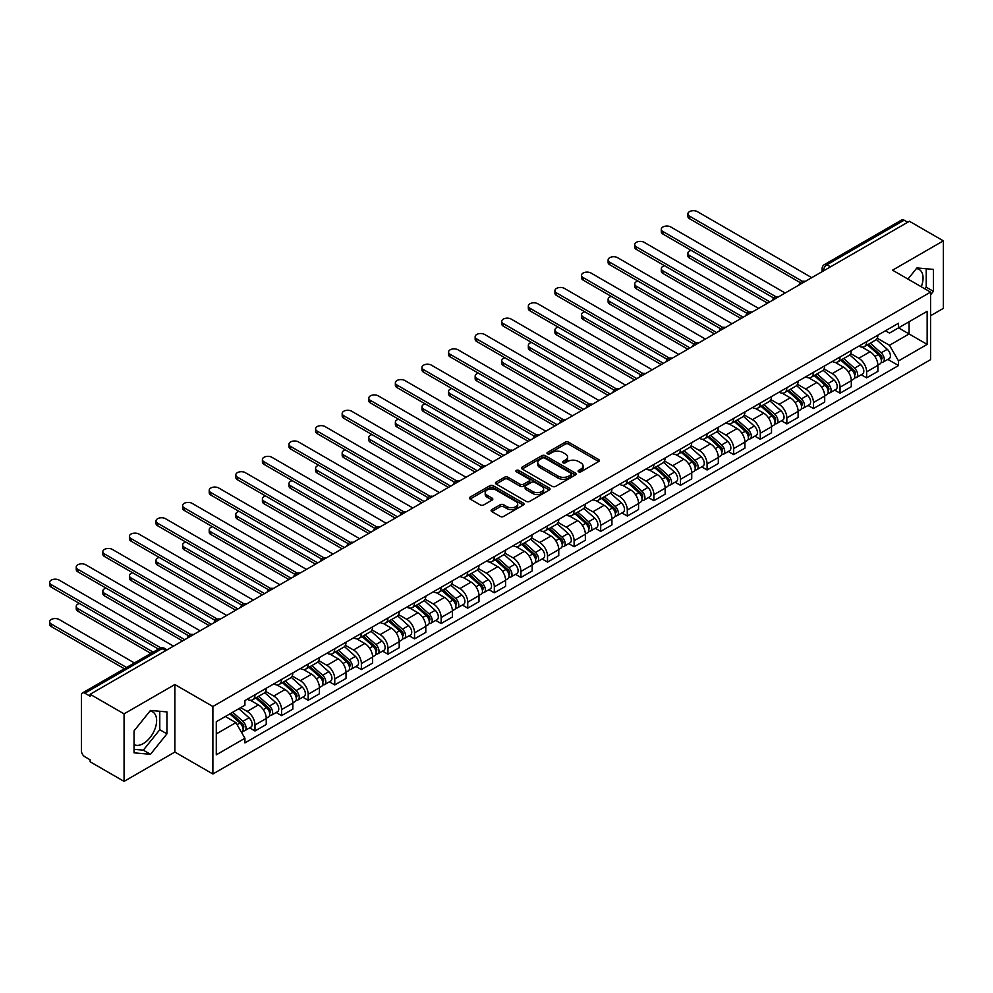<?xml version="1.0" encoding="UTF-8"?>
<svg xmlns="http://www.w3.org/2000/svg" width="993" height="993" viewBox="0 0 993 993"><rect width="100%" height="100%" fill="white"/><g stroke="black" fill="none" stroke-linecap="round" stroke-linejoin="round"><path stroke-width="1.49" d="M578.584 471.774A1.651 0.956 0 0 0 580.93 471.774L598.717 461.509A2.371 1.365 0 0 0 599.4 460.541A2.371 1.365 0 0 0 598.717 459.573L568.592 442.195A2.371 1.365 0 0 0 565.24 442.195L547.466 452.448A1.651 0.956 0 0 0 546.982 453.131A1.651 0.956 0 0 0 547.466 453.801A1.651 0.956 0 0 0 549.812 453.801L552.108 452.473A7.572 4.369 0 0 1 562.82 452.473L565.327 453.925A7.572 4.369 0 0 1 567.549 457.016A7.572 4.369 0 0 1 565.327 460.107L563.031 461.435A1.651 0.956 0 0 0 562.547 462.117A1.651 0.956 0 0 0 563.031 462.788A1.651 0.956 0 0 0 565.365 462.788L567.673 461.46A7.572 4.369 0 0 1 578.385 461.46L580.893 462.912A7.572 4.369 0 0 1 583.102 466.002A7.572 4.369 0 0 1 580.893 469.093L578.584 470.421A1.651 0.956 0 0 0 578.1 471.104A1.651 0.956 0 0 0 578.584 471.774L578.584 470.421M916.39 268.594A18.805 10.861 -60 0 1 919.17 269.451A18.805 10.861 -60 0 1 921.281 286.766M149.955 711.1A18.805 10.861 -60 0 1 152.736 711.944A18.805 10.861 -60 0 1 155.616 727.013A18.805 10.861 -60 0 1 143.327 743.583A18.805 10.861 -60 0 1 134.043 744.576M491.783 509.62A2.371 1.365 0 0 0 491.101 510.588A2.371 1.365 0 0 0 491.783 511.556L500.236 516.434A2.371 1.365 0 0 0 503.588 516.434L523.323 505.027A2.371 1.365 0 0 0 524.019 504.072A2.371 1.365 0 0 0 523.323 503.103L493.211 485.714A2.371 1.365 0 0 0 489.859 485.714L470.123 497.108A2.371 1.365 0 0 0 469.428 498.076A2.371 1.365 0 0 0 470.123 499.045L480.327 504.94A2.371 1.365 0 0 0 483.678 504.94L492.118 500.062A2.371 1.365 0 0 0 492.813 499.094A2.371 1.365 0 0 0 492.118 498.126L487.066 495.197A6.33 3.649 0 0 1 485.205 492.615A6.33 3.649 0 0 1 489.115 489.239A6.33 3.649 0 0 1 496.016 490.033L515.839 501.477A6.33 3.649 0 0 1 517.701 504.072A6.33 3.649 0 0 1 513.791 507.448A6.33 3.649 0 0 1 506.889 506.653L503.588 504.742A2.371 1.365 0 0 0 500.236 504.742L491.783 509.62L491.783 511.556M212.887 706.482L174.867 684.537L124.063 713.855L90.14 694.281L909.427 221.265L943.35 240.852L892.546 270.183L930.565 292.128L212.887 706.482L212.887 773.994L930.565 359.652L930.565 292.128M552.282 486.384A2.371 1.365 0 0 0 555.621 486.384L575.369 474.989A2.371 1.365 0 0 0 576.064 474.021A2.371 1.365 0 0 0 575.369 473.053L545.244 455.663A2.371 1.365 0 0 0 541.905 455.663L522.157 467.07A2.371 1.365 0 0 0 521.462 468.026A2.371 1.365 0 0 0 522.157 468.994L552.282 486.384M517.043 472.134A1.651 0.956 0 0 1 518.731 472.37L518.731 470.397L549.352 488.072A2.371 1.365 0 0 1 550.048 489.04A2.371 1.365 0 0 1 549.352 490.008L529.604 501.415A2.371 1.365 0 0 1 526.253 501.415L496.14 484.025L496.14 482.089A2.371 1.365 0 0 0 495.445 483.057A2.371 1.365 0 0 0 496.14 484.025M496.14 482.089L504.593 477.211A2.371 1.365 0 0 1 507.932 477.211L520.146 484.261A2.371 1.365 0 0 0 523.497 484.261L529.108 481.022A2.371 1.365 0 0 0 529.79 480.053A2.371 1.365 0 0 0 529.108 479.098L516.385 471.749A1.651 0.956 0 0 1 515.901 471.079A1.651 0.956 0 0 1 516.919 470.185A1.651 0.956 0 0 1 518.731 470.397M124.063 713.855L124.063 781.379L90.14 761.792L90.14 759.819L84.852 756.778A4.816 2.78 -120 0 1 81.451 750.869L81.451 695.162A4.816 2.78 -120 0 1 82.444 692.953L159.674 648.367A4.816 2.78 60 0 1 162.082 648.603L84.852 693.188A4.816 2.78 -120 0 0 82.444 692.953M930.565 315.749L943.35 308.364L943.35 240.852M124.063 781.379L174.867 752.049L212.887 773.994M90.14 694.281L90.14 696.242L84.852 693.188M830.496 266.832L826.921 264.771A4.816 2.78 60 0 0 824.513 264.535L901.731 219.949A4.816 2.78 60 0 1 904.139 220.185L826.921 264.771A4.816 2.78 120 0 0 823.507 270.679L823.507 270.866M907.726 222.246L904.139 220.185M866.641 341.629A11.084 6.405 60 0 1 864.344 346.619L875.59 340.115A11.084 6.405 -120 0 0 877.886 335.137M850.666 353.582L858.796 358.262A11.084 6.405 60 0 1 866.641 371.854L877.886 365.35A11.084 6.405 -120 0 0 870.042 351.77L861.998 347.128M877.886 365.35L877.886 371.357L866.641 377.849L861.241 374.746M864.344 346.619A11.084 6.405 60 0 1 858.883 346.11M866.641 371.854L866.641 377.849M840.041 356.983A11.084 6.405 60 0 1 837.744 361.961L849.003 355.469A11.084 6.405 -120 0 0 851.299 350.492M834.654 390.088L840.041 393.203L851.299 386.711L851.299 380.704A11.084 6.405 -120 0 0 843.454 367.125L835.398 362.482M837.744 361.961A11.084 6.405 60 0 1 832.283 361.464M824.078 368.924L832.208 373.616A11.084 6.405 60 0 1 840.041 387.208L840.041 393.203M813.453 372.338A11.084 6.405 60 0 1 811.157 377.315L822.403 370.823A11.084 6.405 -120 0 0 824.699 365.846M808.054 405.442L813.453 408.557L824.699 402.066L824.699 396.058A11.084 6.405 -120 0 0 816.854 382.479L808.811 377.824M811.157 377.315A11.084 6.405 60 0 1 805.695 376.819M797.478 384.279L805.608 388.971A11.084 6.405 60 0 1 813.453 402.562L813.453 408.557M786.853 387.692A11.084 6.405 60 0 1 784.557 392.669L795.815 386.178A11.084 6.405 -120 0 0 798.111 381.2M781.466 420.796L786.853 423.912L798.111 417.42L798.111 411.412A11.084 6.405 -120 0 0 790.267 397.833L782.211 393.178M784.557 392.669A11.084 6.405 60 0 1 779.095 392.173M770.891 399.633L779.021 404.325A11.084 6.405 60 0 1 786.853 417.916L786.853 423.912M760.266 403.046A11.084 6.405 60 0 1 757.969 408.024L769.215 401.532A11.084 6.405 -120 0 0 771.511 396.555M754.866 436.15L760.266 439.266L771.511 432.774L771.511 426.767A11.084 6.405 -120 0 0 763.679 413.187L755.623 408.533M757.969 408.024A11.084 6.405 60 0 1 752.508 407.527M744.291 414.987L752.421 419.679A11.084 6.405 60 0 1 760.266 433.271L760.266 439.266M733.666 418.401A11.084 6.405 60 0 1 731.369 423.378L742.627 416.886A11.084 6.405 -120 0 0 744.924 411.909M728.279 451.505L733.666 454.62L744.924 448.128L744.924 442.121A11.084 6.405 -120 0 0 737.079 428.542L729.023 423.887M731.369 423.378A11.084 6.405 60 0 1 725.92 422.881M717.703 430.341L725.833 435.033A11.084 6.405 60 0 1 733.666 448.613L733.666 454.62M707.078 433.755A11.084 6.405 60 0 1 704.782 438.732L716.027 432.24A11.084 6.405 -120 0 0 718.324 427.263M701.679 466.859L707.078 469.974L718.324 463.483L718.324 457.475A11.084 6.405 -120 0 0 710.491 443.896L702.436 439.241M704.782 438.732A11.084 6.405 60 0 1 699.32 438.236M691.103 445.696L699.233 450.388A11.084 6.405 60 0 1 707.078 463.967L707.078 469.974M680.478 449.109A11.084 6.405 60 0 1 678.182 454.086L689.44 447.595A11.084 6.405 -120 0 0 691.736 442.617M675.091 482.213L680.478 485.329L691.736 478.837L691.736 472.829A11.084 6.405 -120 0 0 683.892 459.25L675.836 454.595M678.182 454.086A11.084 6.405 60 0 1 672.733 453.59M664.516 461.05L672.646 465.742A11.084 6.405 60 0 1 680.478 479.321L680.478 485.329M653.89 464.463A11.084 6.405 60 0 1 651.594 469.441L662.84 462.949A11.084 6.405 -120 0 0 665.136 457.972M648.491 497.567L653.89 500.683L665.136 494.191L665.136 488.184A11.084 6.405 -120 0 0 657.304 474.604L649.248 469.95M651.594 469.441A11.084 6.405 60 0 1 646.133 468.944M637.928 476.404L646.046 481.096A11.084 6.405 60 0 1 653.89 494.675L653.89 500.683M627.291 479.818A11.084 6.405 60 0 1 624.994 484.795L636.252 478.303A11.084 6.405 -120 0 0 638.549 473.326M621.903 512.922L627.291 516.037L638.549 509.546L638.549 503.538A11.084 6.405 -120 0 0 630.704 489.959L622.648 485.304M624.994 484.795A11.084 6.405 60 0 1 619.545 484.299M611.328 491.758L619.458 496.45A11.084 6.405 60 0 1 627.291 510.03L627.291 516.037M600.703 495.172A11.084 6.405 60 0 1 598.407 500.149L609.652 493.658A11.084 6.405 -120 0 0 611.949 488.68M595.303 528.276L600.703 531.392L611.949 524.9L611.949 518.892A11.084 6.405 -120 0 0 604.116 505.313L596.061 500.658M598.407 500.149A11.084 6.405 60 0 1 592.945 499.653M584.74 507.113L592.858 511.805A11.084 6.405 60 0 1 600.703 525.384L600.703 531.392M574.103 510.526A11.084 6.405 60 0 1 571.807 515.504L583.065 509.012A11.084 6.405 -120 0 0 585.361 504.034M568.716 543.63L574.115 546.746L585.361 540.254L585.361 534.246A11.084 6.405 -120 0 0 577.516 520.667L569.461 516.012M571.807 515.504A11.084 6.405 60 0 1 566.358 515.007M558.14 522.467L566.271 527.159A11.084 6.405 60 0 1 574.115 540.738L574.115 546.746M547.515 525.88A11.084 6.405 60 0 1 545.219 530.858L556.465 524.366A11.084 6.405 -120 0 0 558.761 519.389M542.116 558.985L547.515 562.1L558.761 555.596L558.761 549.601A11.084 6.405 -120 0 0 550.929 536.021L542.873 531.367M545.219 530.858A11.084 6.405 60 0 1 539.758 530.361M531.553 537.821L539.671 542.513A11.084 6.405 60 0 1 547.515 556.092L547.515 562.1M520.928 541.235A11.084 6.405 60 0 1 518.631 546.212L529.877 539.72A11.084 6.405 -120 0 0 532.174 534.731M515.528 574.339L520.928 577.454L532.174 570.95L532.174 564.955A11.084 6.405 -120 0 0 524.329 551.376L516.273 546.721M518.631 546.212A11.084 6.405 60 0 1 513.17 545.716M504.953 553.175L513.083 557.867A11.084 6.405 60 0 1 520.928 571.447L520.928 577.454M494.328 556.589A11.084 6.405 60 0 1 492.031 561.566L503.277 555.062A11.084 6.405 -120 0 0 505.574 550.085M488.928 589.693L494.328 592.809L505.586 586.304L505.586 580.309A11.084 6.405 -120 0 0 497.741 566.718L489.686 562.075M492.031 561.566A11.084 6.405 60 0 1 486.57 561.057M478.365 568.53L486.483 573.222A11.084 6.405 60 0 1 494.328 586.801L494.328 592.809M467.74 571.943A11.084 6.405 60 0 1 465.444 576.921L476.69 570.416A11.084 6.405 -120 0 0 478.986 565.439M462.341 605.047L467.74 608.163L478.986 601.659L478.986 595.663A11.084 6.405 -120 0 0 471.141 582.072L463.086 577.429M465.444 576.921A11.084 6.405 60 0 1 459.982 576.412M451.765 583.884L459.896 588.576A11.084 6.405 60 0 1 467.74 602.155L467.74 608.163M441.14 587.297A11.084 6.405 60 0 1 438.844 592.275L450.102 585.771A11.084 6.405 -120 0 0 452.398 580.793M435.753 620.402L441.14 623.517L452.398 617.013L452.398 611.018A11.084 6.405 -120 0 0 444.554 597.426L436.498 592.784M438.844 592.275A11.084 6.405 60 0 1 433.382 591.766M425.178 599.238L433.296 603.93A11.084 6.405 60 0 1 441.14 617.509L441.14 623.517M414.553 602.652A11.084 6.405 60 0 1 412.256 607.629L423.502 601.125A11.084 6.405 -120 0 0 425.798 596.148M409.153 635.756L414.553 638.871L425.798 632.367L425.798 626.372A11.084 6.405 -120 0 0 417.954 612.78L409.91 608.138M412.256 607.629A11.084 6.405 60 0 1 406.795 607.12M398.578 614.593L406.708 619.284A11.084 6.405 60 0 1 414.553 632.864L414.553 638.871M387.953 618.006A11.084 6.405 60 0 1 385.656 622.983L396.915 616.479A11.084 6.405 -120 0 0 399.211 611.502M382.566 651.11L387.953 654.213L399.211 647.721L399.211 641.714A11.084 6.405 -120 0 0 391.366 628.135L383.31 623.492M385.656 622.983A11.084 6.405 60 0 1 380.195 622.474M371.99 629.947L380.108 634.639A11.084 6.405 60 0 1 387.953 648.218L387.953 654.213M361.365 633.348A11.084 6.405 60 0 1 359.069 638.338L370.315 631.833A11.084 6.405 -120 0 0 372.611 626.856M355.966 666.464L361.365 669.567L372.611 663.076L372.611 657.068A11.084 6.405 -120 0 0 364.766 643.489L356.723 638.847M359.069 638.338A11.084 6.405 60 0 1 353.607 637.829M345.39 645.301L353.52 649.993A11.084 6.405 60 0 1 361.365 663.572L361.365 669.567M334.765 648.702A11.084 6.405 60 0 1 332.469 653.679L343.727 647.188A11.084 6.405 -120 0 0 346.023 642.21M329.378 681.806L334.765 684.922L346.023 678.43L346.023 672.422A11.084 6.405 -120 0 0 338.179 658.843L330.123 654.201M332.469 653.679A11.084 6.405 60 0 1 327.007 653.183M318.803 660.643L326.92 665.335A11.084 6.405 60 0 1 334.765 678.927L334.765 684.922M308.178 664.056A11.084 6.405 60 0 1 305.881 669.034L317.127 662.542A11.084 6.405 -120 0 0 319.423 657.565M302.778 697.16L308.178 700.276L319.423 693.784L319.423 687.777A11.084 6.405 -120 0 0 311.579 674.197L303.535 669.555M305.881 669.034A11.084 6.405 60 0 1 300.42 668.537M292.203 675.997L300.333 680.689A11.084 6.405 60 0 1 308.178 694.281L308.178 700.276M281.578 679.411A11.084 6.405 60 0 1 279.281 684.388L290.539 677.896A11.084 6.405 -120 0 0 292.836 672.919M276.191 712.515L281.578 715.63L292.836 709.139L292.836 703.131A11.084 6.405 -120 0 0 284.991 689.552L276.935 684.897M279.281 684.388A11.084 6.405 60 0 1 273.82 683.892M265.615 691.351L273.733 696.043A11.084 6.405 60 0 1 281.578 709.635L281.578 715.63M254.99 694.765A11.084 6.405 60 0 1 252.694 699.742L263.939 693.251A11.084 6.405 -120 0 0 266.236 688.273M249.591 727.869L254.99 730.985L266.236 724.493L266.236 718.485A11.084 6.405 -120 0 0 258.391 704.906L250.348 700.251M252.694 699.742A11.084 6.405 60 0 1 247.232 699.246M240.666 707.661L247.145 711.398A11.084 6.405 60 0 1 254.99 724.989L254.99 730.985M885.471 330.756L889.48 333.077L927.152 311.318L909.079 321.757L909.079 333.958L889.48 345.279L877.266 338.228M216.288 733.939L235.9 722.619L244.923 738.271L216.288 754.804L216.288 721.737L244.923 705.204L244.923 700.574L898.516 323.234L898.516 327.851L927.152 344.385L898.516 360.931L889.48 345.279M927.152 311.318L927.152 344.385M244.923 738.271L244.923 742.901L898.516 365.548L898.516 360.931M930.565 294.834L933.383 291.334L933.383 269.401L916.924 267.936L907.962 279.083M174.867 684.537L174.867 752.049M134.043 752.831L150.489 754.295L166.936 733.839L166.936 711.907L150.489 710.429L134.043 730.898L134.043 752.831M235.9 722.619L225.324 716.524M887.841 359.392L898.516 365.548M924.893 288.851L926.221 287.2L926.221 268.755M926.221 287.2L933.383 291.334M134.043 749.33L143.327 750.162L159.774 729.706L159.774 711.261M143.327 750.162L150.489 754.295M159.774 729.706L166.936 733.839M579.254 472.01L580.893 471.067A7.572 4.369 0 0 0 583.102 467.976L583.102 466.002M567.549 457.016L567.549 458.989A7.572 4.369 0 0 1 565.327 462.08L563.689 463.023M598.68 461.534L568.592 444.156A2.371 1.365 0 0 0 565.24 444.156L548.124 454.037M575.332 475.002L545.244 457.636A2.371 1.365 0 0 0 541.905 457.636L522.194 469.019M571.186 474.704A1.651 0.956 0 0 0 571.67 474.021A1.651 0.956 0 0 0 571.186 473.351L544.747 458.083A1.651 0.956 0 0 0 542.401 458.083L539.981 459.486A7.572 4.369 0 0 0 537.759 462.577A7.572 4.369 0 0 0 539.981 465.667L558.054 476.094A7.572 4.369 0 0 0 568.753 476.094L571.186 474.704L571.186 476.665A1.651 0.956 0 0 0 571.67 475.995L571.67 474.021M537.759 462.577L537.759 464.538A7.572 4.369 0 0 0 539.981 467.629L539.981 465.667M571.186 476.665L568.753 478.067A7.572 4.369 0 0 1 558.054 478.067L539.981 467.629M496.165 484.038L504.593 479.172L504.593 477.211M529.79 480.053L529.79 482.027A2.371 1.365 0 0 1 529.108 482.995L523.497 486.235A2.371 1.365 0 0 1 520.146 486.235L507.932 479.172A2.371 1.365 0 0 0 504.593 479.172M518.731 472.37L549.315 490.033M532.819 491.585A6.33 3.649 0 0 0 539.72 492.367A6.33 3.649 0 0 0 543.63 488.99A6.33 3.649 0 0 0 541.781 486.409L534.793 482.375A2.371 1.365 0 0 0 531.441 482.375L525.843 485.614A2.371 1.365 0 0 0 525.148 486.582A2.371 1.365 0 0 0 525.843 487.551L532.819 491.585L532.819 493.546A6.33 3.649 0 0 0 539.72 494.34A6.33 3.649 0 0 0 543.63 490.964L543.63 488.99M525.148 486.582L525.148 488.544A2.371 1.365 0 0 0 525.843 489.512L525.843 487.551M532.819 493.546L525.843 489.512M517.701 504.072L517.701 506.033A6.33 3.649 0 0 1 513.791 509.409A6.33 3.649 0 0 1 506.889 508.615L503.588 506.715A2.371 1.365 0 0 0 500.236 506.715L491.82 511.569M485.205 492.615L485.205 494.588A6.33 3.649 0 0 0 487.066 497.17L487.066 495.197M492.094 500.075L487.066 497.17M523.299 505.052L493.211 487.675A2.371 1.365 0 0 0 489.859 487.675L470.148 499.057L470.123 497.108M867.41 344.844L878.246 354.513A6.032 3.475 60 0 1 880.133 363.835L877.886 365.126M867.696 345.105L872.797 348.046M691.128 250.348A5.548 3.202 -0 0 0 687.888 253.252A5.548 3.202 -0 0 0 689.514 255.511L769.811 301.872M868.503 344.211L880.555 354.973A2.892 1.676 60 0 1 881.461 359.441A2.892 1.676 60 0 1 881.201 359.553M870.302 343.168L881.139 352.838A6.032 3.475 60 0 1 883.038 362.16A6.032 3.475 60 0 1 881.213 362.358M876.347 339.544L887.283 349.3A6.032 3.475 60 0 1 889.169 358.622L883.038 362.16M767.589 303.15L689.514 258.081A5.548 3.202 180 0 1 687.888 255.809L687.888 253.252M800.284 282.657L689.514 218.708A5.548 3.202 180 0 1 687.888 216.449L687.888 213.88A5.548 3.202 -0 0 0 689.514 216.151L802.481 281.367M811.74 277.655L697.359 211.621A5.548 3.202 -0 0 0 691.314 210.926A5.548 3.202 -0 0 0 687.888 213.88M840.81 360.198L851.646 369.868A6.032 3.475 60 0 1 853.546 379.189L851.299 380.48M841.096 360.447L846.197 363.401M664.528 265.702A5.548 3.202 -0 0 0 661.301 268.606A5.548 3.202 -0 0 0 662.927 270.866L743.211 317.226M841.903 359.565L853.968 370.327A2.892 1.676 60 0 1 854.874 374.795A2.892 1.676 60 0 1 854.613 374.907M843.715 358.523L854.551 368.192A6.032 3.475 60 0 1 856.438 377.514A6.032 3.475 60 0 1 854.625 377.712M849.76 354.898L860.683 364.654A6.032 3.475 60 0 1 862.582 373.964L856.438 377.514M741.001 318.505L662.927 273.435A5.548 3.202 180 0 1 661.301 271.163L661.301 268.606M814.223 375.553L825.059 385.222A6.032 3.475 60 0 1 826.946 394.544L824.699 395.835M814.508 375.801L819.61 378.755M637.94 281.056A5.548 3.202 -0 0 0 634.713 283.961A5.548 3.202 -0 0 0 636.327 286.22L716.623 332.581M815.315 374.92L827.368 385.681A2.892 1.676 60 0 1 828.274 390.15A2.892 1.676 60 0 1 828.013 390.261M817.115 373.877L827.951 383.546A6.032 3.475 60 0 1 829.85 392.868A6.032 3.475 60 0 1 828.025 393.054M823.16 370.252L834.095 380.009A6.032 3.475 60 0 1 835.982 389.318L829.85 392.868M714.401 333.859L636.327 288.789A5.548 3.202 180 0 1 634.713 286.518L634.713 283.961M787.623 390.907L798.459 400.576A6.032 3.475 60 0 1 800.358 409.898L798.111 411.189M787.908 391.155L793.01 394.109M611.353 296.411A5.548 3.202 -0 0 0 608.113 299.315A5.548 3.202 -0 0 0 609.739 301.574L690.023 347.935M788.715 390.274L800.78 401.035A2.892 1.676 60 0 1 801.686 405.504A2.892 1.676 60 0 1 801.425 405.616M790.527 389.231L801.363 398.901A6.032 3.475 60 0 1 803.25 408.222A6.032 3.475 60 0 1 801.438 408.408M796.572 385.607L807.495 395.363A6.032 3.475 60 0 1 809.394 404.672L803.25 408.222M687.814 349.213L609.739 304.131A5.548 3.202 180 0 1 608.113 301.872L608.113 299.315M773.696 298.012L662.927 234.063A5.548 3.202 180 0 1 661.301 231.803L661.301 229.234A5.548 3.202 -0 0 0 662.927 231.506L775.893 296.721M785.153 293.009L670.771 226.975A5.548 3.202 -0 0 0 664.727 226.28A5.548 3.202 -0 0 0 661.301 229.234M747.096 313.366L636.327 249.417A5.548 3.202 180 0 1 634.713 247.145L634.713 244.588A5.548 3.202 -0 0 0 636.327 246.86L749.293 312.075M758.565 308.364L644.172 242.329A5.548 3.202 -0 0 0 638.127 241.634A5.548 3.202 -0 0 0 634.713 244.588M720.508 328.72L609.739 264.771A5.548 3.202 180 0 1 608.113 262.5L608.113 259.943A5.548 3.202 -0 0 0 609.739 262.214L722.705 327.429M731.965 323.718L617.584 257.683A5.548 3.202 -0 0 0 611.539 256.988A5.548 3.202 -0 0 0 608.113 259.943M761.035 406.261L771.871 415.93A6.032 3.475 60 0 1 773.758 425.252L771.511 426.543M761.321 406.509L766.422 409.464M584.753 311.752A5.548 3.202 -0 0 0 581.526 314.669A5.548 3.202 -0 0 0 583.139 316.928L663.436 363.289M762.127 405.628L774.18 416.39A2.892 1.676 60 0 1 775.099 420.858A2.892 1.676 60 0 1 774.825 420.97M763.927 404.585L774.763 414.255A6.032 3.475 60 0 1 776.663 423.577A6.032 3.475 60 0 1 774.838 423.763M769.972 400.961L780.908 410.705A6.032 3.475 60 0 1 782.794 420.027L776.663 423.577M661.214 364.568L583.139 319.485A5.548 3.202 180 0 1 581.526 317.226L581.526 314.669M734.435 421.615L745.271 431.285A6.032 3.475 60 0 1 747.17 440.607L744.924 441.897M734.721 421.864L739.822 424.818M558.165 327.107A5.548 3.202 -0 0 0 554.926 330.024A5.548 3.202 -0 0 0 556.552 332.283L636.848 378.643M735.528 420.982L747.592 431.744A2.892 1.676 60 0 1 748.499 436.212A2.892 1.676 60 0 1 748.238 436.312M737.34 419.94L748.176 429.609A6.032 3.475 60 0 1 750.063 438.931A6.032 3.475 60 0 1 748.25 439.117M743.385 416.315L754.308 426.059A6.032 3.475 60 0 1 756.207 435.381L750.063 438.931M634.626 379.922L556.552 334.84A5.548 3.202 180 0 1 554.926 332.581L554.926 330.024M693.908 344.075L583.139 280.125A5.548 3.202 180 0 1 581.526 277.854L581.526 275.297A5.548 3.202 -0 0 0 583.139 277.568L696.118 342.784M705.378 339.072L590.984 273.038A5.548 3.202 -0 0 0 584.939 272.343A5.548 3.202 -0 0 0 581.526 275.297M667.321 359.429L556.552 295.48A5.548 3.202 180 0 1 554.926 293.208L554.926 290.651A5.548 3.202 -0 0 0 556.552 292.923L669.518 358.138M678.778 354.427L564.396 288.392A5.548 3.202 -0 0 0 558.351 287.697A5.548 3.202 -0 0 0 554.926 290.651M707.848 436.97L718.684 446.639A6.032 3.475 60 0 1 720.57 455.948L718.324 457.252M708.133 437.218L713.235 440.16M531.565 342.461A5.548 3.202 -0 0 0 528.338 345.378A5.548 3.202 -0 0 0 529.952 347.637L610.248 393.998M708.94 436.337L720.992 447.098A2.892 1.676 60 0 1 721.911 451.567A2.892 1.676 60 0 1 721.638 451.666M710.74 435.294L721.576 444.963A6.032 3.475 60 0 1 723.475 454.285A6.032 3.475 60 0 1 721.65 454.471M716.785 431.67L727.72 441.413A6.032 3.475 60 0 1 729.607 450.735L723.475 454.285M608.026 395.276L529.952 350.194A5.548 3.202 180 0 1 528.338 347.935L528.338 345.378M681.248 452.324L692.084 461.993A6.032 3.475 60 0 1 693.983 471.303L691.736 472.606M681.533 452.572L686.635 455.514M504.978 357.815A5.548 3.202 -0 0 0 501.738 360.732A5.548 3.202 -0 0 0 503.364 362.991L583.661 409.352M682.34 451.691L694.405 462.453A2.892 1.676 60 0 1 695.311 466.921A2.892 1.676 60 0 1 695.05 467.02M684.152 450.648L694.988 460.318A6.032 3.475 60 0 1 696.875 469.639A6.032 3.475 60 0 1 695.063 469.826M690.197 447.024L701.12 456.768A6.032 3.475 60 0 1 703.019 466.089L696.875 469.639M581.439 410.63L503.364 365.548A5.548 3.202 180 0 1 501.738 363.289L501.738 360.732M654.66 467.678L665.496 477.348A6.032 3.475 60 0 1 667.383 486.657L665.136 487.96M654.946 467.926L660.047 470.868M478.378 373.169A5.548 3.202 -0 0 0 475.151 376.086A5.548 3.202 -0 0 0 476.764 378.345L557.061 424.706M655.752 467.045L667.805 477.794A2.892 1.676 60 0 1 668.723 482.275A2.892 1.676 60 0 1 668.45 482.375M657.552 466.002L668.388 475.672A6.032 3.475 60 0 1 670.287 484.994A6.032 3.475 60 0 1 668.463 485.18M663.597 462.366L674.532 472.122A6.032 3.475 60 0 1 676.419 481.444L670.287 484.994M554.851 425.985L476.764 380.902A5.548 3.202 180 0 1 475.151 378.643L475.151 376.086M628.06 483.02L638.896 492.689A6.032 3.475 60 0 1 640.795 502.011L638.549 503.314M628.358 483.281L633.447 486.222M451.79 388.524A5.548 3.202 -0 0 0 448.551 391.441A5.548 3.202 -0 0 0 450.177 393.7L530.473 440.06M629.152 482.399L641.217 493.149A2.892 1.676 60 0 1 642.123 497.63A2.892 1.676 60 0 1 641.863 497.729M630.965 481.357L641.801 491.026A6.032 3.475 60 0 1 643.687 500.348A6.032 3.475 60 0 1 641.875 500.534M637.01 477.72L647.933 487.476A6.032 3.475 60 0 1 649.832 496.798L643.687 500.348M528.251 441.339L450.177 396.257A5.548 3.202 180 0 1 448.551 393.998L448.551 391.441M601.473 498.374L612.309 508.044A6.032 3.475 60 0 1 614.195 517.365L611.949 518.669M601.758 498.635L606.86 501.577M425.19 403.878A5.548 3.202 -0 0 0 421.963 406.795A5.548 3.202 -0 0 0 423.589 409.054L503.873 455.415M602.565 497.754L614.617 508.503A2.892 1.676 60 0 1 615.536 512.984A2.892 1.676 60 0 1 615.263 513.083M604.365 496.711L615.201 506.38A6.032 3.475 60 0 1 617.1 515.69A6.032 3.475 60 0 1 615.275 515.888M610.41 493.074L621.345 502.83A6.032 3.475 60 0 1 623.232 512.152L617.1 515.69M501.664 456.693L423.589 411.611A5.548 3.202 180 0 1 421.963 409.352L421.963 406.795M574.873 513.729L585.709 523.398A6.032 3.475 60 0 1 587.608 532.72L585.361 534.023M575.17 513.989L580.272 516.931M398.603 419.232A5.548 3.202 -0 0 0 395.363 422.149A5.548 3.202 -0 0 0 396.989 424.408L477.285 470.769M575.977 513.108L588.03 523.857A2.892 1.676 60 0 1 588.936 528.338A2.892 1.676 60 0 1 588.675 528.437M577.777 512.065L588.613 521.735A6.032 3.475 60 0 1 590.5 531.044A6.032 3.475 60 0 1 588.688 531.243M583.822 508.428L594.745 518.185A6.032 3.475 60 0 1 596.644 527.506L590.5 531.044M475.064 472.047L396.989 426.965A5.548 3.202 180 0 1 395.363 424.706L395.363 422.149M548.285 529.083L559.121 538.752A6.032 3.475 60 0 1 561.008 548.074L558.761 549.377M548.57 529.343L553.672 532.285M372.003 434.586A5.548 3.202 -0 0 0 368.775 437.491A5.548 3.202 -0 0 0 370.401 439.762L450.685 486.111M549.377 528.45L561.442 539.211A2.892 1.676 60 0 1 562.348 543.692A2.892 1.676 60 0 1 562.075 543.792M551.177 527.42L562.013 537.089A6.032 3.475 60 0 1 563.912 546.398A6.032 3.475 60 0 1 562.088 546.597M557.222 523.783L568.157 533.539A6.032 3.475 60 0 1 570.044 542.861L563.912 546.398M448.476 487.402L370.401 442.319A5.548 3.202 180 0 1 368.775 440.06L368.775 437.491M521.697 544.437L532.533 554.106A6.032 3.475 60 0 1 534.42 563.428L532.174 564.732M521.983 544.698L527.084 547.639M345.415 449.941A5.548 3.202 -0 0 0 342.175 452.845A5.548 3.202 -0 0 0 343.801 455.117L424.098 501.465M522.79 543.804L534.842 554.566A2.892 1.676 60 0 1 535.748 559.047A2.892 1.676 60 0 1 535.488 559.146M524.589 542.761L535.426 552.431A6.032 3.475 60 0 1 537.312 561.753A6.032 3.475 60 0 1 535.5 561.951M530.634 539.137L541.557 548.893A6.032 3.475 60 0 1 543.456 558.215L537.312 561.753M421.876 502.743L343.801 457.674A5.548 3.202 180 0 1 342.175 455.415L342.175 452.845M640.721 374.783L529.952 310.834A5.548 3.202 180 0 1 528.338 308.562L528.338 306.005A5.548 3.202 -0 0 0 529.952 308.264L642.93 373.492M652.19 369.781L537.796 303.746A5.548 3.202 -0 0 0 531.751 303.051A5.548 3.202 -0 0 0 528.338 306.005M614.133 390.137L503.364 326.188A5.548 3.202 180 0 1 501.738 323.917L501.738 321.36A5.548 3.202 -0 0 0 503.364 323.619L616.33 388.846M625.59 385.135L511.209 319.101A5.548 3.202 -0 0 0 505.164 318.405A5.548 3.202 -0 0 0 501.738 321.36M587.533 405.492L476.764 341.542A5.548 3.202 180 0 1 475.151 339.271L475.151 336.714A5.548 3.202 -0 0 0 476.764 338.973L589.743 404.201M599.002 400.489L484.609 334.455A5.548 3.202 -0 0 0 478.564 333.76A5.548 3.202 -0 0 0 475.151 336.714M560.946 420.846L450.177 356.884A5.548 3.202 180 0 1 448.551 354.625L448.551 352.068A5.548 3.202 -0 0 0 450.177 354.327L563.143 419.555M572.402 415.844L458.021 349.809A5.548 3.202 -0 0 0 451.976 349.114A5.548 3.202 -0 0 0 448.551 352.068M534.346 436.2L423.589 372.238A5.548 3.202 180 0 1 421.963 369.979L421.963 367.422A5.548 3.202 -0 0 0 423.589 369.681L536.555 434.909M545.815 431.198L431.421 365.163A5.548 3.202 -0 0 0 425.376 364.468A5.548 3.202 -0 0 0 421.963 367.422M507.758 451.542L396.989 387.593A5.548 3.202 180 0 1 395.363 385.334L395.363 382.777A5.548 3.202 -0 0 0 396.989 385.036L509.955 450.263M519.215 446.552L404.834 380.505A5.548 3.202 -0 0 0 398.789 379.822A5.548 3.202 -0 0 0 395.363 382.777M481.158 466.896L370.401 402.947A5.548 3.202 180 0 1 368.775 400.688L368.775 398.131A5.548 3.202 -0 0 0 370.401 400.39L483.368 465.618M492.627 461.906L378.234 395.859A5.548 3.202 -0 0 0 372.201 395.164A5.548 3.202 -0 0 0 368.775 398.131M454.571 482.25L343.801 418.301A5.548 3.202 180 0 1 342.175 416.042L342.175 413.485A5.548 3.202 -0 0 0 343.801 415.744L456.768 480.972M466.027 477.261L351.646 411.214A5.548 3.202 -0 0 0 345.601 410.519A5.548 3.202 -0 0 0 342.175 413.485M495.097 559.791L505.934 569.461A6.032 3.475 60 0 1 507.82 578.782L505.574 580.086M495.383 560.052L500.484 562.994M318.815 465.295A5.548 3.202 -0 0 0 315.588 468.2A5.548 3.202 -0 0 0 317.214 470.471L397.498 516.819M496.19 559.158L508.255 569.92A2.892 1.676 60 0 1 509.161 574.401A2.892 1.676 60 0 1 508.888 574.5M498.002 558.116L508.838 567.785A6.032 3.475 60 0 1 510.725 577.107A6.032 3.475 60 0 1 508.9 577.305M504.034 554.491L514.97 564.247A6.032 3.475 60 0 1 516.856 573.569L510.725 577.107M395.288 518.098L317.214 473.028A5.548 3.202 180 0 1 315.588 470.769L315.588 468.2M468.51 575.146L479.346 584.815A6.032 3.475 60 0 1 481.233 594.137L478.986 595.44M468.795 575.406L473.897 578.348M292.227 480.649A5.548 3.202 -0 0 0 288.988 483.554A5.548 3.202 -0 0 0 290.614 485.825L370.91 532.174M469.602 574.513L481.655 585.274A2.892 1.676 60 0 1 482.561 589.755A2.892 1.676 60 0 1 482.3 589.854M471.402 573.47L482.238 583.139A6.032 3.475 60 0 1 484.125 592.461A6.032 3.475 60 0 1 482.313 592.66M477.447 569.845L488.37 579.602A6.032 3.475 60 0 1 490.269 588.923L484.125 592.461M368.688 533.452L290.614 488.382A5.548 3.202 180 0 1 288.988 486.111L288.988 483.554M441.91 590.5L452.746 600.169A6.032 3.475 60 0 1 454.645 609.491L452.386 610.794M442.195 590.761L447.297 593.702M265.627 496.004A5.548 3.202 -0 0 0 262.4 498.908A5.548 3.202 -0 0 0 264.026 501.18L344.31 547.528M443.002 589.867L455.067 600.628A2.892 1.676 60 0 1 455.973 605.097A2.892 1.676 60 0 1 455.713 605.209M444.814 588.824L455.65 598.494A6.032 3.475 60 0 1 457.537 607.815A6.032 3.475 60 0 1 455.713 608.014M450.847 585.2L461.782 594.956A6.032 3.475 60 0 1 463.669 604.278L457.537 607.815M342.101 548.806L264.026 503.736A5.548 3.202 180 0 1 262.4 501.465L262.4 498.908M415.322 605.854L426.158 615.523A6.032 3.475 60 0 1 428.045 624.845L425.798 626.136M415.608 606.115L420.709 609.057M239.04 511.358A5.548 3.202 -0 0 0 235.8 514.262A5.548 3.202 -0 0 0 237.426 516.534L317.723 562.882M416.415 605.221L428.467 615.983A2.892 1.676 60 0 1 429.373 620.451A2.892 1.676 60 0 1 429.113 620.563M418.214 604.178L429.05 613.848A6.032 3.475 60 0 1 430.95 623.17A6.032 3.475 60 0 1 429.125 623.368M424.259 600.554L435.195 610.31A6.032 3.475 60 0 1 437.081 619.632L430.95 623.17M315.501 564.161L237.426 519.091A5.548 3.202 180 0 1 235.8 516.819L235.8 514.262M388.722 621.208L399.558 630.878A6.032 3.475 60 0 1 401.457 640.2L399.198 641.49M389.008 621.469L394.109 624.411M212.44 526.712A5.548 3.202 -0 0 0 209.213 529.617A5.548 3.202 -0 0 0 210.839 531.888L291.123 578.236M389.815 620.575L401.88 631.337A2.892 1.676 60 0 1 402.786 635.805A2.892 1.676 60 0 1 402.525 635.917M391.627 619.533L402.463 629.202A6.032 3.475 60 0 1 404.35 638.524A6.032 3.475 60 0 1 402.525 638.722M397.659 615.908L408.595 625.664A6.032 3.475 60 0 1 410.481 634.986L404.35 638.524M288.913 579.515L210.839 534.445A5.548 3.202 180 0 1 209.213 532.174L209.213 529.617M362.135 636.563L372.971 646.232A6.032 3.475 60 0 1 374.858 655.554L372.611 656.845M362.42 636.823L367.522 639.765M185.852 542.066A5.548 3.202 -0 0 0 182.613 544.971A5.548 3.202 -0 0 0 184.239 547.23L264.535 593.591M363.227 635.93L375.28 646.691A2.892 1.676 60 0 1 376.186 651.16A2.892 1.676 60 0 1 375.925 651.271M365.027 634.887L375.863 644.556A6.032 3.475 60 0 1 377.762 653.878A6.032 3.475 60 0 1 375.937 654.077M371.072 631.263L382.007 641.019A6.032 3.475 60 0 1 383.894 650.341L377.762 653.878M262.313 594.869L184.239 549.799A5.548 3.202 180 0 1 182.613 547.528L182.613 544.971M427.971 497.605L317.214 433.656A5.548 3.202 180 0 1 315.588 431.396L315.588 428.839A5.548 3.202 -0 0 0 317.214 431.099L430.18 496.326M439.44 492.615L325.046 426.568A5.548 3.202 -0 0 0 319.014 425.873A5.548 3.202 -0 0 0 315.588 428.839M401.383 512.959L290.614 449.01A5.548 3.202 180 0 1 288.988 446.751L288.988 444.194A5.548 3.202 -0 0 0 290.614 446.453L403.58 511.668M412.84 507.969L298.459 441.922A5.548 3.202 -0 0 0 292.414 441.227A5.548 3.202 -0 0 0 288.988 444.194M374.783 528.313L264.026 464.364A5.548 3.202 180 0 1 262.4 462.105L262.4 459.548A5.548 3.202 -0 0 0 264.026 461.807L376.992 527.022M386.252 523.323L271.859 457.276A5.548 3.202 -0 0 0 265.826 456.581A5.548 3.202 -0 0 0 262.4 459.548M348.195 543.668L237.426 479.718A5.548 3.202 180 0 1 235.8 477.459L235.8 474.902A5.548 3.202 -0 0 0 237.426 477.161L350.392 542.377M359.652 538.678L245.271 472.631A5.548 3.202 -0 0 0 239.226 471.936A5.548 3.202 -0 0 0 235.8 474.902M321.595 559.022L210.839 495.073A5.548 3.202 180 0 1 209.213 492.813L209.213 490.244A5.548 3.202 -0 0 0 210.839 492.516L323.805 557.731M333.065 554.032L218.671 487.985A5.548 3.202 -0 0 0 212.639 487.29A5.548 3.202 -0 0 0 209.213 490.244M295.008 574.376L184.239 510.427A5.548 3.202 180 0 1 182.613 508.168L182.613 505.598A5.548 3.202 -0 0 0 184.239 507.87L297.205 573.085M306.465 569.386L192.083 503.339A5.548 3.202 -0 0 0 186.039 502.644A5.548 3.202 -0 0 0 182.613 505.598M335.535 651.917L346.371 661.586A6.032 3.475 60 0 1 348.27 670.908L346.011 672.199M335.82 652.178L340.922 655.119M159.252 557.421A5.548 3.202 -0 0 0 156.025 560.325A5.548 3.202 -0 0 0 157.651 562.584L237.935 608.945M336.627 651.284L348.692 662.046A2.892 1.676 60 0 1 349.598 666.514A2.892 1.676 60 0 1 349.337 666.626M338.439 650.241L349.275 659.911A6.032 3.475 60 0 1 351.162 669.232A6.032 3.475 60 0 1 349.337 669.431M344.472 646.617L355.407 656.373A6.032 3.475 60 0 1 357.306 665.682L351.162 669.232M235.726 610.223L157.651 565.154A5.548 3.202 180 0 1 156.025 562.882L156.025 560.325M268.42 589.73L157.651 525.781A5.548 3.202 180 0 1 156.025 523.522L156.025 520.953A5.548 3.202 -0 0 0 157.651 523.224L270.617 588.439M279.877 584.728L165.496 518.694A5.548 3.202 -0 0 0 159.451 517.998A5.548 3.202 -0 0 0 156.025 520.953M308.947 667.271L319.783 676.941A6.032 3.475 60 0 1 321.67 686.262L319.423 687.553M309.233 667.519L314.334 670.474M132.665 572.775A5.548 3.202 -0 0 0 129.425 575.679A5.548 3.202 -0 0 0 131.051 577.938L211.348 624.299M310.039 666.638L322.092 677.4A2.892 1.676 60 0 1 322.998 681.868A2.892 1.676 60 0 1 322.737 681.98M311.839 665.595L322.675 675.265A6.032 3.475 60 0 1 324.574 684.587A6.032 3.475 60 0 1 322.75 684.773M317.884 661.971L328.82 671.727A6.032 3.475 60 0 1 330.706 681.037L324.574 684.587M209.126 625.578L131.051 580.508A5.548 3.202 180 0 1 129.425 578.236L129.425 575.679M241.82 605.085L131.051 541.135A5.548 3.202 180 0 1 129.425 538.864L129.425 536.307A5.548 3.202 -0 0 0 131.051 538.578L244.017 603.794M253.277 600.082L138.896 534.048A5.548 3.202 -0 0 0 132.851 533.353A5.548 3.202 -0 0 0 129.425 536.307M282.347 682.625L293.183 692.295A6.032 3.475 60 0 1 295.082 701.617L292.823 702.907M282.633 682.874L287.734 685.828M106.065 588.129A5.548 3.202 -0 0 0 102.838 591.034A5.548 3.202 -0 0 0 104.464 593.293L184.748 639.653M283.439 681.992L295.504 692.754A2.892 1.676 60 0 1 296.411 697.223A2.892 1.676 60 0 1 296.15 697.334M285.252 680.95L296.088 690.619A6.032 3.475 60 0 1 297.974 699.941A6.032 3.475 60 0 1 296.15 700.127M291.284 677.325L302.22 687.082A6.032 3.475 60 0 1 304.119 696.391L297.974 699.941M182.538 640.932L104.464 595.862A5.548 3.202 180 0 1 102.838 593.591L102.838 591.034M215.233 620.439L104.464 556.49A5.548 3.202 180 0 1 102.838 554.218L102.838 551.661A5.548 3.202 -0 0 0 104.464 553.933L217.43 619.148M226.689 615.437L112.308 549.402A5.548 3.202 -0 0 0 106.263 548.707A5.548 3.202 -0 0 0 102.838 551.661M255.76 697.98L266.596 707.649A6.032 3.475 60 0 1 268.482 716.971L266.236 718.262M256.045 698.228L261.147 701.182M79.477 603.471A5.548 3.202 -0 0 0 76.238 606.388A5.548 3.202 -0 0 0 77.864 608.647L153.17 652.128M256.852 697.347L268.904 708.108A2.892 1.676 60 0 1 269.811 712.577A2.892 1.676 60 0 1 269.55 712.689M258.652 696.304L269.488 705.973A6.032 3.475 60 0 1 271.387 715.295A6.032 3.475 60 0 1 269.562 715.481M264.697 692.68L275.632 702.436A6.032 3.475 60 0 1 277.519 711.745L271.387 715.295M150.948 653.406L77.864 611.204A5.548 3.202 180 0 1 76.238 608.945L76.238 606.388M188.633 635.793L77.864 571.844A5.548 3.202 180 0 1 76.238 569.572L76.238 567.015A5.548 3.202 -0 0 0 77.864 569.287L190.83 634.502M200.089 630.791L85.708 564.756A5.548 3.202 -0 0 0 79.663 564.061A5.548 3.202 -0 0 0 76.238 567.015M229.83 713.917L239.996 723.003A6.032 3.475 60 0 1 241.895 732.325L241.597 732.486M229.929 713.868L234.547 716.536M134.415 662.952L59.121 619.471A5.548 3.202 -0 0 0 53.076 618.788A5.548 3.202 -0 0 0 49.65 621.742A5.548 3.202 -0 0 0 51.276 624.001L126.57 667.482M230.922 713.284L242.317 723.463A2.892 1.676 60 0 1 243.223 727.931A2.892 1.676 60 0 1 242.962 728.043M232.722 712.254L242.9 721.328A6.032 3.475 60 0 1 244.787 730.649A6.032 3.475 60 0 1 242.975 730.836M238.866 708.704L249.032 717.778A6.032 3.475 60 0 1 250.931 727.099L244.787 730.649M124.361 668.761L51.276 626.558A5.548 3.202 180 0 1 49.65 624.299L49.65 621.742M158.458 649.074L51.276 587.198A5.548 3.202 180 0 1 49.65 584.927L49.65 582.37A5.548 3.202 -0 0 0 51.276 584.641L160.829 647.883M173.502 646.145L59.121 580.111A5.548 3.202 -0 0 0 53.076 579.415A5.548 3.202 -0 0 0 49.65 582.37M823.681 270.766L823.507 270.679A4.816 2.78 0 0 1 822.092 268.706L822.092 271.685M281.578 709.635L292.836 703.131M308.178 694.281L319.423 687.777M334.765 678.927L346.023 672.422M361.365 663.572L372.611 657.068M387.953 648.218L399.211 641.714M414.553 632.864L425.798 626.372M441.14 617.509L452.398 611.018M467.74 602.155L478.986 595.663M494.328 586.801L505.586 580.309M520.928 571.447L532.174 564.955M547.515 556.092L558.761 549.601M574.115 540.738L585.361 534.246M600.703 525.384L611.949 518.892M627.291 510.03L638.549 503.538M653.89 494.675L665.136 488.184M680.478 479.321L691.736 472.829M707.078 463.967L718.324 457.475M733.666 448.613L744.924 442.121M760.266 433.271L771.511 426.767M786.853 417.916L798.111 411.412M813.453 402.562L824.699 396.058M840.041 387.208L851.299 380.704M254.99 724.989L266.236 718.485M247.145 711.398L258.391 704.906M273.733 696.043L284.991 689.552M300.333 680.689L311.579 674.197M326.92 665.335L338.179 658.843M353.52 649.993L364.766 643.489M380.108 634.639L391.366 628.135M406.708 619.284L417.954 612.78M433.296 603.93L444.554 597.426M459.896 588.576L471.141 582.072M486.483 573.222L497.741 566.718M513.083 557.867L524.329 551.376M539.671 542.513L550.929 536.021M566.271 527.159L577.516 520.667M592.858 511.805L604.116 505.313M619.458 496.45L630.704 489.959M646.046 481.096L657.304 474.604M672.646 465.742L683.892 459.25M699.233 450.388L710.491 443.896M725.833 435.033L737.079 428.542M752.421 419.679L763.679 413.187M779.021 404.325L790.267 397.833M805.608 388.971L816.854 382.479M832.208 373.616L843.454 367.125M858.796 358.262L870.042 351.77M804.802 281.677A4.816 2.78 120 0 0 802.667 282.906M778.202 297.031A4.816 2.78 120 0 0 776.079 298.26M751.614 312.385A4.816 2.78 120 0 0 749.479 313.614M725.014 327.727A4.816 2.78 120 0 0 722.892 328.968M698.427 343.081A4.816 2.78 120 0 0 696.292 344.31M671.827 358.436A4.816 2.78 120 0 0 669.704 359.665M645.239 373.79A4.816 2.78 120 0 0 643.104 375.019M618.639 389.144A4.816 2.78 120 0 0 616.516 390.373M592.051 404.499A4.816 2.78 120 0 0 589.916 405.727M565.451 419.853A4.816 2.78 120 0 0 563.329 421.082M538.864 435.207A4.816 2.78 120 0 0 536.729 436.436M512.264 450.561A4.816 2.78 120 0 0 510.141 451.79M485.676 465.916A4.816 2.78 120 0 0 483.541 467.144M459.089 481.27A4.816 2.78 120 0 0 456.954 482.499M432.489 496.624A4.816 2.78 120 0 0 430.366 497.853M405.901 511.978A4.816 2.78 120 0 0 403.766 513.207M379.301 527.333A4.816 2.78 120 0 0 377.179 528.561M352.714 542.687A4.816 2.78 120 0 0 350.579 543.916M326.114 558.041A4.816 2.78 120 0 0 323.991 559.27M299.526 573.395A4.816 2.78 120 0 0 297.391 574.624M272.926 588.75A4.816 2.78 120 0 0 270.804 589.979M246.338 604.104A4.816 2.78 120 0 0 244.204 605.333M219.738 619.446A4.816 2.78 120 0 0 217.616 620.687M193.151 634.8A4.816 2.78 120 0 0 191.016 636.029M165.657 650.676L162.082 648.603A4.816 2.78 120 0 1 164.49 648.367A4.816 4.816 0 0 0 159.674 648.367M580.893 471.067L580.893 469.093M563.031 462.788L563.031 461.435M565.327 462.08L565.327 460.107M547.466 453.801L547.466 452.448M565.24 444.156L565.24 442.195M568.592 444.156L568.592 442.195M598.717 461.509L598.717 459.573M522.157 468.994L522.157 467.07M541.905 457.636L541.905 455.663M545.244 457.636L545.244 455.663M575.369 474.989L575.369 473.053M558.054 478.067L558.054 476.094M568.753 478.067L568.753 476.094M507.932 479.172L507.932 477.211M520.146 486.235L520.146 484.261M523.497 486.235L523.497 484.261M529.108 482.995L529.108 481.022M549.352 490.008L549.352 488.072M500.236 506.715L500.236 504.742M503.588 506.715L503.588 504.742M506.889 508.615L506.889 506.653M492.118 500.062L492.118 498.126M489.859 487.675L489.859 485.714M493.211 487.675L493.211 485.714M523.323 505.027L523.323 503.103M878.246 354.513L874.87 356.462M882.069 358.125L880.977 358.746M887.283 349.3L881.139 352.838M689.514 258.081L689.514 255.511M689.514 216.151L689.514 218.708M851.646 369.868L848.27 371.816M855.47 373.48L854.39 374.1M860.683 364.654L854.551 368.192M662.927 273.435L662.927 270.866M825.059 385.222L821.683 387.171M828.882 388.834L827.79 389.455M834.095 380.009L827.951 383.546M636.327 288.789L636.327 286.22M798.459 400.576L795.083 402.525M802.282 404.176L801.202 404.809M807.495 395.363L801.363 398.901M609.739 304.131L609.739 301.574M662.927 231.506L662.927 234.063M636.327 246.86L636.327 249.417M609.739 262.214L609.739 264.771M771.871 415.93L768.495 417.879M775.694 419.53L774.602 420.163M780.908 410.705L774.763 414.255M583.139 319.485L583.139 316.928M745.271 431.285L741.895 433.233M749.094 434.884L748.014 435.517M754.308 426.059L748.176 429.609M556.552 334.84L556.552 332.283M583.139 277.568L583.139 280.125M556.552 292.923L556.552 295.48M718.684 446.639L715.308 448.588M722.507 450.239L721.415 450.872M727.72 441.413L721.576 444.963M529.952 350.194L529.952 347.637M692.084 461.993L688.708 463.942M695.907 465.593L694.827 466.226M701.12 456.768L694.988 460.318M503.364 365.548L503.364 362.991M665.496 477.348L662.12 479.296M669.319 480.947L668.227 481.58M674.532 472.122L668.388 475.672M476.764 380.902L476.764 378.345M638.896 492.689L635.52 494.651M642.719 496.301L641.639 496.934M647.933 487.476L641.801 491.026M450.177 396.257L450.177 393.7M612.309 508.044L608.932 510.005M616.132 511.656L615.039 512.289M621.345 502.83L615.201 506.38M423.589 411.611L423.589 409.054M585.709 523.398L582.332 525.359M589.532 527.01L588.452 527.643M594.745 518.185L588.613 521.735M396.989 426.965L396.989 424.408M559.121 538.752L555.745 540.701M562.944 542.364L561.852 542.997M568.157 533.539L562.013 537.089M370.401 442.319L370.401 439.762M532.533 554.106L529.145 556.055M536.344 557.718L535.264 558.339M541.557 548.893L535.426 552.431M343.801 457.674L343.801 455.117M529.952 308.264L529.952 310.834M503.364 323.619L503.364 326.188M476.764 338.973L476.764 341.542M450.177 354.327L450.177 356.884M423.589 369.681L423.589 372.238M396.989 385.036L396.989 387.593M370.401 400.39L370.401 402.947M343.801 415.744L343.801 418.301M505.934 569.461L502.557 571.409M509.757 573.073L508.664 573.693M514.97 564.247L508.838 567.785M317.214 473.028L317.214 470.471M479.346 584.815L475.957 586.764M483.169 588.427L482.077 589.048M488.37 579.602L482.238 583.139M290.614 488.382L290.614 485.825M452.746 600.169L449.37 602.118M456.569 603.781L455.489 604.402M461.782 594.956L455.65 598.494M264.026 503.736L264.026 501.18M426.158 615.523L422.77 617.472M429.981 619.135L428.889 619.756M435.195 610.31L429.05 613.848M237.426 519.091L237.426 516.534M399.558 630.878L396.182 632.826M403.381 634.49L402.302 635.11M408.595 625.664L402.463 629.202M210.839 534.445L210.839 531.888M372.971 646.232L369.582 648.181M376.794 649.844L375.702 650.465M382.007 641.019L375.863 644.556M184.239 549.799L184.239 547.23M317.214 431.099L317.214 433.656M290.614 446.453L290.614 449.01M264.026 461.807L264.026 464.364M237.426 477.161L237.426 479.718M210.839 492.516L210.839 495.073M184.239 507.87L184.239 510.427M346.371 661.586L342.995 663.535M350.194 665.198L349.114 665.819M355.407 656.373L349.275 659.911M157.651 565.154L157.651 562.584M157.651 523.224L157.651 525.781M319.783 676.941L316.395 678.889M323.606 680.553L322.514 681.173M328.82 671.727L322.675 675.265M131.051 580.508L131.051 577.938M131.051 538.578L131.051 541.135M293.183 692.295L289.807 694.244M297.006 695.894L295.926 696.527M302.22 687.082L296.088 690.619M104.464 595.862L104.464 593.293M104.464 553.933L104.464 556.49M266.596 707.649L263.219 709.598M270.419 711.249L269.326 711.882M275.632 702.436L269.488 705.973M77.864 611.204L77.864 608.647M77.864 569.287L77.864 571.844M239.996 723.003L237.079 724.679M243.819 726.603L242.739 727.236M249.032 717.778L242.9 721.328M51.276 626.558L51.276 624.001M51.276 584.641L51.276 587.198M805.211 281.441A4.816 4.816 0 0 0 799.017 285.003M778.611 296.795A4.816 4.816 0 0 0 772.43 300.358M752.024 312.137A4.816 4.816 0 0 0 745.83 315.712M725.424 327.491A4.816 4.816 0 0 0 719.242 331.066M698.836 342.846A4.816 4.816 0 0 0 692.642 346.42M672.236 358.2A4.816 4.816 0 0 0 666.055 361.775M645.649 373.554A4.816 4.816 0 0 0 639.455 377.129M619.049 388.908A4.816 4.816 0 0 0 612.867 392.483M592.461 404.263A4.816 4.816 0 0 0 586.267 407.838M565.861 419.617A4.816 4.816 0 0 0 559.68 423.192M539.273 434.971A4.816 4.816 0 0 0 533.092 438.546M512.673 450.325A4.816 4.816 0 0 0 506.492 453.9M486.086 465.68A4.816 4.816 0 0 0 479.904 469.255M459.498 481.034A4.816 4.816 0 0 0 453.304 484.609M432.898 496.388A4.816 4.816 0 0 0 426.717 499.963M406.311 511.743A4.816 4.816 0 0 0 400.117 515.317M379.711 527.097A4.816 4.816 0 0 0 373.529 530.672M353.123 542.451A4.816 4.816 0 0 0 346.929 546.013M326.523 557.805A4.816 4.816 0 0 0 320.342 561.368M299.936 573.16A4.816 4.816 0 0 0 293.742 576.722M273.336 588.514A4.816 4.816 0 0 0 267.154 592.076M246.748 603.868A4.816 4.816 0 0 0 240.554 607.431M220.148 619.21A4.816 4.816 0 0 0 213.967 622.785M193.561 634.564A4.816 4.816 0 0 0 187.367 638.139M167.072 649.856L164.49 648.367M824.513 264.535A4.816 4.816 0 0 0 822.092 268.706"/></g></svg>
